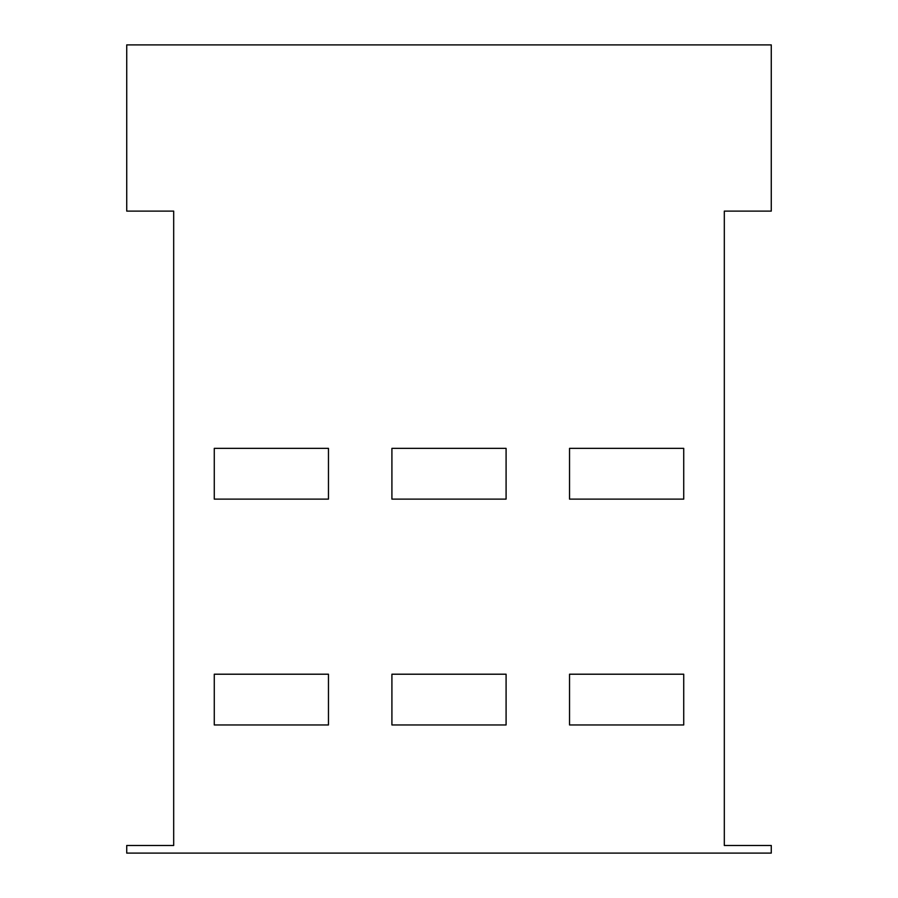 <?xml version="1.0" encoding="UTF-8"?>
<svg xmlns="http://www.w3.org/2000/svg" width="898" height="898" viewBox="0 0 898 898"><rect width="100%" height="100%" fill="white"/><g stroke="black" fill="none" stroke-linecap="round" stroke-linejoin="round"><path stroke-width="1.35" d="M126.73 853.1L126.73 845.489L173.684 845.489L173.684 211.109L126.73 211.109L126.73 44.9L771.27 44.9L771.27 211.109L724.316 211.109L724.316 845.489L771.27 845.489L771.27 853.1L126.73 853.1M683.726 499.12L683.726 448.36L569.534 448.36L569.534 499.12L683.726 499.12M683.726 724.955L683.726 674.207L569.534 674.207L569.534 724.955L683.726 724.955M506.09 499.12L506.09 448.36L391.91 448.36L391.91 499.12L506.09 499.12M506.09 724.955L506.09 674.207L391.91 674.207L391.91 724.955L506.09 724.955M328.466 499.12L328.466 448.36L214.274 448.36L214.274 499.12L328.466 499.12M328.466 724.955L328.466 674.207L214.274 674.207L214.274 724.955L328.466 724.955"/></g></svg>
